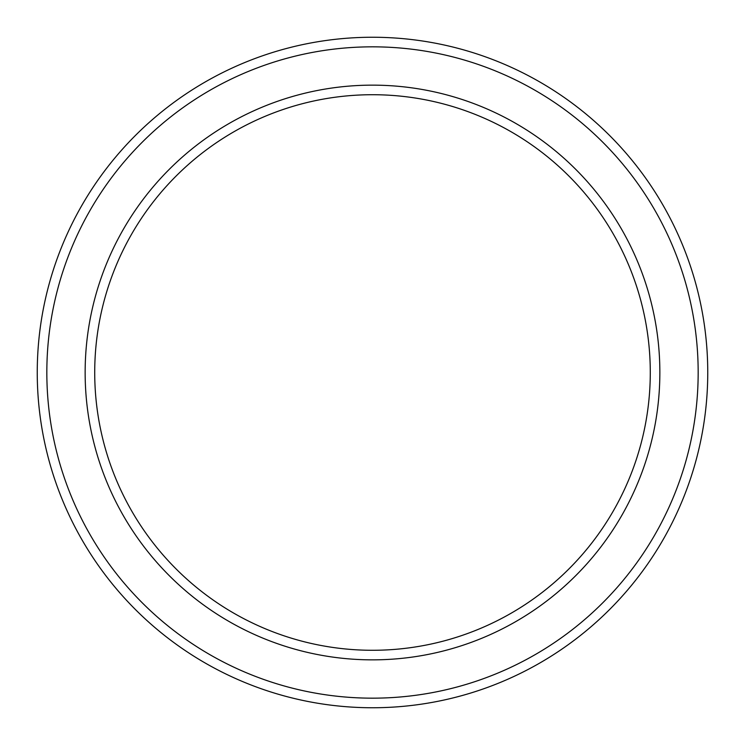 <?xml version="1.0" encoding="UTF-8"?>
<svg xmlns="http://www.w3.org/2000/svg" width="745" height="745" viewBox="0 0 745 745"><rect width="100%" height="100%" fill="white"/><g stroke="black" fill="none" stroke-linecap="round" stroke-linejoin="round"><path stroke-width="1.12" d="M650.283 372.5A277.783 277.783 0 0 0 372.5 94.717A277.783 277.783 0 0 0 94.717 372.5A277.783 277.783 0 0 0 372.5 650.283A277.783 277.783 0 0 0 650.283 372.5M85.144 372.5A287.356 287.356 0 0 1 372.5 85.144A287.356 287.356 0 0 1 659.856 372.5A287.356 287.356 0 0 1 372.5 659.856A287.356 287.356 0 0 1 85.144 372.5M698.167 372.5A325.667 325.667 0 0 0 372.5 46.833A325.667 325.667 0 0 0 46.833 372.5A325.667 325.667 0 0 0 372.5 698.167A325.667 325.667 0 0 0 698.167 372.5M37.25 372.5A335.25 335.25 0 0 1 372.5 37.25A335.25 335.25 0 0 1 707.75 372.5A335.25 335.25 0 0 1 372.5 707.75A335.25 335.25 0 0 1 37.25 372.5"/></g></svg>
